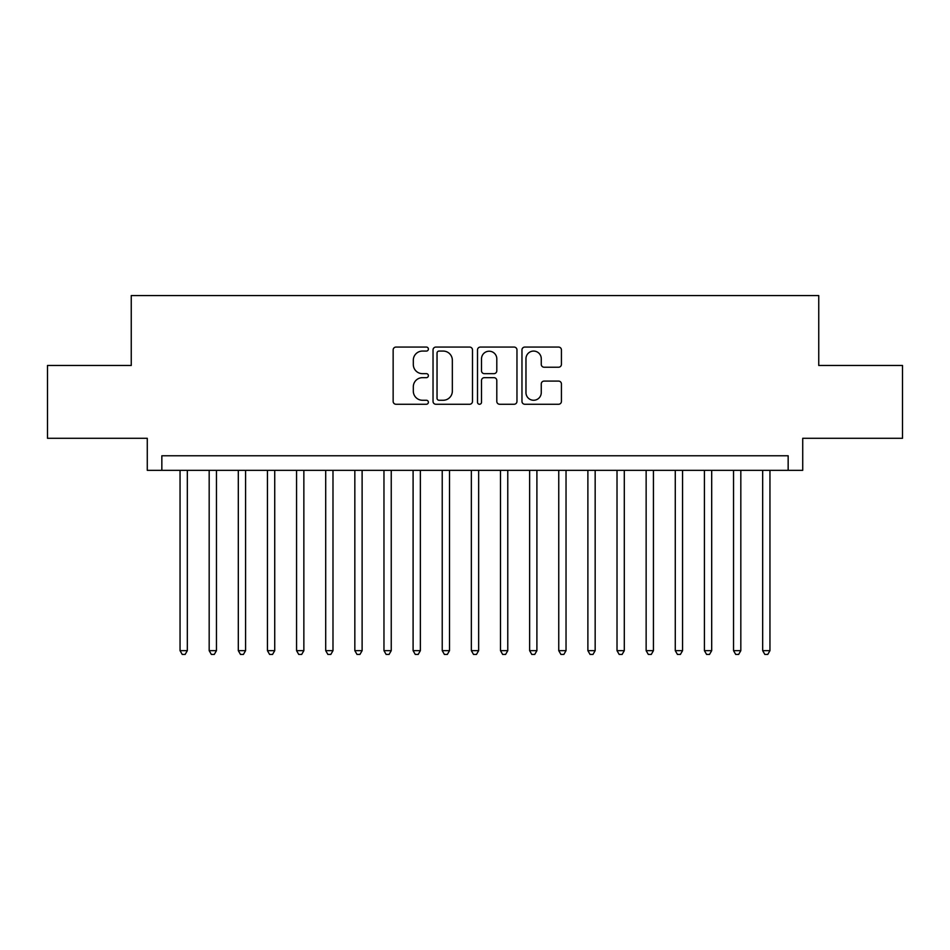 <?xml version="1.0" encoding="UTF-8"?>
<svg xmlns="http://www.w3.org/2000/svg" width="950" height="950" viewBox="0 0 950 950"><rect width="100%" height="100%" fill="white"/><g stroke="black" fill="none" stroke-linecap="round" stroke-linejoin="round"><path stroke-width="1.43" d="M428.391 349.066A2.007 2.007 0 0 0 426.396 347.071L396.008 347.071A2.862 2.862 0 0 0 393.146 349.933L393.146 401.399A2.862 2.862 0 0 0 396.008 404.261L426.396 404.261A2.007 2.007 0 0 0 428.391 402.254A2.007 2.007 0 0 0 426.396 400.259L422.453 400.259A9.156 9.156 0 0 1 413.309 391.103L413.309 386.816A9.156 9.156 0 0 1 422.453 377.661L426.396 377.661A2.007 2.007 0 0 0 428.391 375.666A2.007 2.007 0 0 0 426.396 373.659L422.453 373.659A9.156 9.156 0 0 1 413.309 364.515L413.309 360.216A9.156 9.156 0 0 1 422.453 351.072L426.396 351.072A2.007 2.007 0 0 0 428.391 349.066M558.564 367.223A2.862 2.862 0 0 0 561.426 364.372L561.426 349.933A2.862 2.862 0 0 0 558.564 347.071L524.827 347.071A2.862 2.862 0 0 0 521.966 349.933L521.966 401.399A2.862 2.862 0 0 0 524.827 404.261L558.564 404.261A2.862 2.862 0 0 0 561.426 401.399L561.426 383.954A2.862 2.862 0 0 0 558.564 381.093L544.124 381.093A2.862 2.862 0 0 0 541.263 383.954L541.263 392.599A7.648 7.648 0 0 1 533.615 400.259A7.648 7.648 0 0 1 525.967 392.599L525.967 358.72A7.648 7.648 0 0 1 533.615 351.072A7.648 7.648 0 0 1 541.263 358.72L541.263 364.372A2.862 2.862 0 0 0 544.124 367.223L558.564 367.223M788.156 470.333L802.726 470.333L802.726 438.294L902.5 438.294L902.5 365.465L818.746 365.465L818.746 295.557L131.254 295.557L131.254 365.465L47.5 365.465L47.5 438.294L147.274 438.294L147.274 470.333L788.156 470.333L788.156 455.774L161.844 455.774L161.844 470.333M472.494 349.933A2.862 2.862 0 0 0 469.644 347.071L435.896 347.071A2.862 2.862 0 0 0 433.034 349.933L433.034 401.399A2.862 2.862 0 0 0 435.896 404.261L469.644 404.261A2.862 2.862 0 0 0 472.494 401.399L472.494 349.933M480.356 347.071L514.104 347.071A2.862 2.862 0 0 1 516.966 349.933L516.966 401.399A2.862 2.862 0 0 1 514.104 404.261L499.664 404.261A2.862 2.862 0 0 1 496.803 401.399L496.803 380.522A2.862 2.862 0 0 0 493.941 377.661L484.369 377.661A2.862 2.862 0 0 0 481.508 380.522L481.508 402.254A2.007 2.007 0 0 1 479.501 404.261A2.007 2.007 0 0 1 477.506 402.254L477.506 349.933A2.862 2.862 0 0 1 480.356 347.071M439.043 351.072A2.007 2.007 0 0 0 437.036 353.067L437.036 398.252A2.007 2.007 0 0 0 439.043 400.259L443.187 400.259A9.156 9.156 0 0 0 452.343 391.103L452.343 360.216A9.156 9.156 0 0 0 443.187 351.072L439.043 351.072M496.803 358.863A7.648 7.648 0 0 0 489.155 351.215A7.648 7.648 0 0 0 481.508 358.863L481.508 370.797A2.862 2.862 0 0 0 484.369 373.659L493.941 373.659A2.862 2.862 0 0 0 496.803 370.797L496.803 358.863M180.049 470.333L180.049 650.667L187.328 650.667L187.328 470.333M187.328 650.667L185.143 654.443L182.234 654.443L180.049 650.667M209.178 470.333L209.178 650.667L216.458 650.667L216.458 470.333M216.458 650.667L214.273 654.443L211.363 654.443L209.178 650.667M238.308 470.333L238.308 650.667L245.587 650.667L245.587 470.333M245.587 650.667L243.402 654.443L240.493 654.443L238.308 650.667M267.437 470.333L267.437 650.667L274.728 650.667L274.728 470.333M274.728 650.667L272.543 654.443L269.622 654.443L267.437 650.667M296.566 470.333L296.566 650.667L303.858 650.667L303.858 470.333M303.858 650.667L301.673 654.443L298.751 654.443L296.566 650.667M325.707 470.333L325.707 650.667L332.987 650.667L332.987 470.333M332.987 650.667L330.802 654.443L327.892 654.443L325.707 650.667M354.837 470.333L354.837 650.667L362.116 650.667L362.116 470.333M362.116 650.667L359.931 654.443L357.022 654.443L354.837 650.667M383.966 470.333L383.966 650.667L391.246 650.667L391.246 470.333M391.246 650.667L389.061 654.443L386.151 654.443L383.966 650.667M413.096 470.333L413.096 650.667L420.375 650.667L420.375 470.333M420.375 650.667L418.19 654.443L415.281 654.443L413.096 650.667M442.225 470.333L442.225 650.667L449.504 650.667L449.504 470.333M449.504 650.667L447.331 654.443L444.41 654.443L442.225 650.667M471.354 470.333L471.354 650.667L478.646 650.667L478.646 470.333M478.646 650.667L476.461 654.443L473.539 654.443L471.354 650.667M500.496 470.333L500.496 650.667L507.775 650.667L507.775 470.333M507.775 650.667L505.59 654.443L502.669 654.443L500.496 650.667M529.625 470.333L529.625 650.667L536.904 650.667L536.904 470.333M536.904 650.667L534.719 654.443L531.81 654.443L529.625 650.667M558.754 470.333L558.754 650.667L566.034 650.667L566.034 470.333M566.034 650.667L563.849 654.443L560.939 654.443L558.754 650.667M587.884 470.333L587.884 650.667L595.163 650.667L595.163 470.333M595.163 650.667L592.978 654.443L590.069 654.443L587.884 650.667M617.013 470.333L617.013 650.667L624.293 650.667L624.293 470.333M624.293 650.667L622.107 654.443L619.198 654.443L617.013 650.667M646.143 470.333L646.143 650.667L653.434 650.667L653.434 470.333M653.434 650.667L651.249 654.443L648.328 654.443L646.143 650.667M675.272 470.333L675.272 650.667L682.563 650.667L682.563 470.333M682.563 650.667L680.378 654.443L677.457 654.443L675.272 650.667M704.413 470.333L704.413 650.667L711.693 650.667L711.693 470.333M711.693 650.667L709.508 654.443L706.598 654.443L704.413 650.667M733.543 470.333L733.543 650.667L740.822 650.667L740.822 470.333M740.822 650.667L738.637 654.443L735.727 654.443L733.543 650.667M762.672 470.333L762.672 650.667L769.951 650.667L769.951 470.333M769.951 650.667L767.766 654.443L764.857 654.443L762.672 650.667"/></g></svg>
